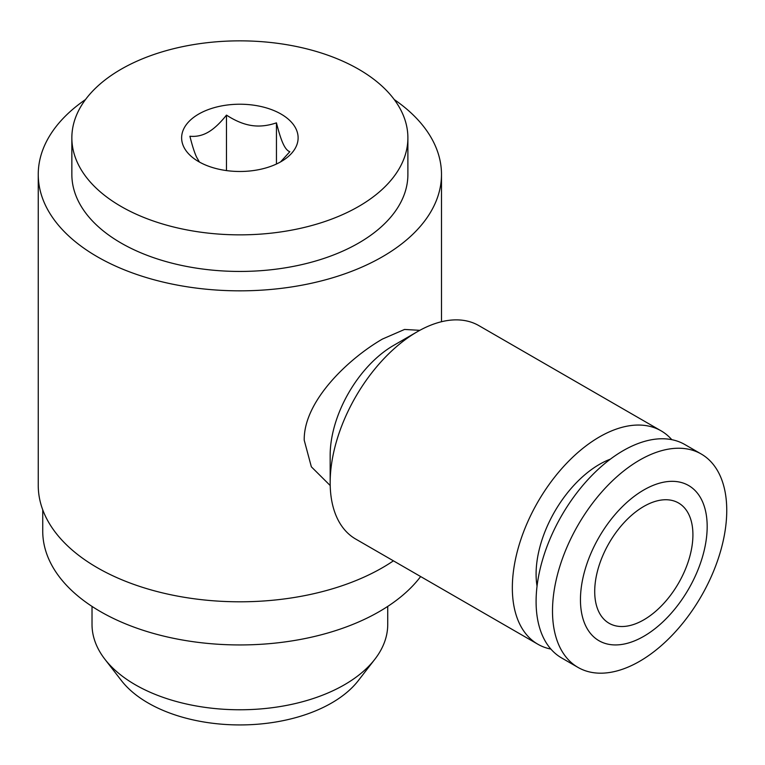 <?xml version="1.0" encoding="UTF-8"?>
<svg xmlns="http://www.w3.org/2000/svg" width="765" height="765" viewBox="0 0 765 765"><rect width="100%" height="100%" fill="white"/><g stroke="black" fill="none" stroke-linecap="round" stroke-linejoin="round"><path stroke-width="1.15" d="M671.794 439.674A123.213 71.135 120 0 0 661.065 430.819L478.9 325.641A123.213 71.135 120 0 0 417.288 331.742A123.213 71.135 120 0 0 330.164 482.648L330.164 455.213A89.61 51.733 120 0 1 393.526 345.464L417.288 331.742M661.065 430.819A123.213 71.135 120 0 0 566.119 463.829A123.213 71.135 120 0 0 512.34 587.826A123.213 71.135 120 0 0 537.852 644.226A123.213 71.135 120 0 0 550.896 649.083M419.803 330.327L404.551 329.447L382.443 339.058C348.677 358.555 303.562 400.994 304.221 440.229L311.355 466.813L330.203 485.536M726.75 510.408A123.213 71.135 120 0 0 701.228 454.008A123.213 71.135 120 0 0 606.282 487.018A123.213 71.135 120 0 0 552.502 611.015A123.213 71.135 120 0 0 578.015 667.415A123.213 71.135 120 0 0 672.971 634.405A123.213 71.135 120 0 0 726.75 510.408M707.176 526.549A89.61 51.733 120 0 0 643.814 489.963A89.61 51.733 120 0 0 580.453 599.712A89.61 51.733 120 0 0 643.814 636.298A89.61 51.733 120 0 0 707.176 526.549M701.228 454.008L684.828 444.532A123.213 71.135 120 0 0 589.882 477.542A123.213 71.135 120 0 0 536.093 601.539A123.213 71.135 120 0 0 561.615 657.948L578.015 667.415M537.049 586.181A89.61 51.733 -60 0 1 536.093 574.104A89.61 51.733 -60 0 1 610.394 459.143M71.853 137.853L71.853 174.439A168.023 97.002 0 0 0 175.577 264.059A168.023 97.002 0 0 0 358.68 243.031A168.023 97.002 0 0 0 407.888 174.439L407.888 137.853A168.023 97.002 0 0 0 304.174 48.233A168.023 97.002 0 0 0 121.061 69.261A168.023 97.002 0 0 0 71.853 137.853A168.023 97.002 0 0 0 175.577 227.473A168.023 97.002 0 0 0 358.68 206.445A168.023 97.002 0 0 0 407.888 137.853M42.735 509.796L42.735 531.12A197.141 113.822 0 0 0 164.427 636.279A197.141 113.822 0 0 0 379.268 611.608A197.141 113.822 0 0 0 420.635 576.552M85.498 99.555A201.625 116.404 0 0 0 38.25 174.439L38.25 485.393A201.625 116.404 0 0 0 162.715 592.942A201.625 116.404 0 0 0 382.443 567.707A201.625 116.404 0 0 0 393.42 560.841M38.25 174.439A201.625 116.404 0 0 0 162.715 281.979A201.625 116.404 0 0 0 382.443 256.744A201.625 116.404 0 0 0 441.491 174.439A201.625 116.404 0 0 0 394.243 99.555M387.731 606.406L387.731 624.412A147.855 85.364 180 0 1 374.85 659.258A147.855 85.364 180 0 1 344.422 684.771A147.855 85.364 180 0 1 104.901 659.258A147.855 85.364 180 0 1 92.02 624.412L92.02 606.406M104.901 659.258L121.425 680.601A129.744 74.913 0 0 0 331.618 702.987A129.744 74.913 0 0 0 358.316 680.601L374.85 659.258M198.69 161.635A58.245 33.631 180 0 1 193.928 158.527A58.245 33.631 180 0 1 201.3 112.656A58.245 33.631 180 0 1 281.061 114.071A58.245 33.631 180 0 1 285.823 158.518A58.245 33.631 180 0 1 198.69 161.635M199.445 162.065L196.595 157.169C194.492 152.665 192.264 145.685 189.902 136.237C196.356 136.868 202.457 135.51 208.195 132.182C213.923 128.893 220.024 123.203 226.478 115.113C235.304 120.841 243.633 124.293 251.465 125.489C259.306 126.722 267.635 125.843 276.452 122.849C278.823 132.297 281.051 139.278 283.146 143.782C285.249 148.324 287.477 150.963 289.849 151.7L280.526 161.941M594.711 591.479A69.443 40.096 -60 0 1 625.024 521.596A69.443 40.096 -60 0 1 678.536 502.988A69.443 40.096 -60 0 1 692.918 534.773A69.443 40.096 -60 0 1 662.605 604.666A69.443 40.096 -60 0 1 609.093 623.274A69.443 40.096 -60 0 1 594.711 591.479M276.452 122.849L276.452 164.026M226.478 115.113L226.478 170.585M330.164 482.648A123.213 71.135 120 0 0 355.687 539.048L537.852 644.226M441.491 321.73L441.491 174.439"/></g></svg>
